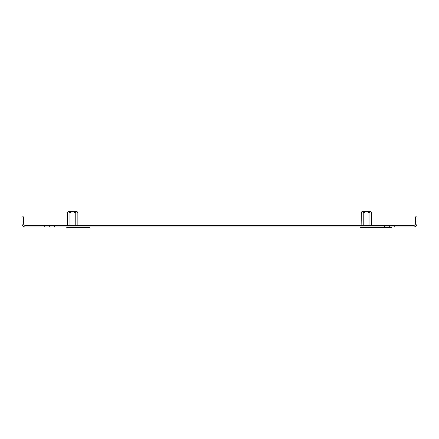 <?xml version="1.0" encoding="UTF-8"?>
<svg xmlns="http://www.w3.org/2000/svg" width="439" height="439" viewBox="0 0 439 439"><rect width="100%" height="100%" fill="white"/><g stroke="black" fill="none" stroke-linecap="round" stroke-linejoin="round"><path stroke-width="0.66" d="M394.76 226.996L384.63 226.996L384.63 225.476L394.76 225.476L394.76 226.996L413.505 226.996A3.545 3.545 0 0 0 417.05 223.451L417.05 221.931L415.53 221.931L415.53 216.866L417.05 216.866L417.05 221.931M384.63 226.996L44.24 226.996L44.24 225.476L54.37 225.476L54.37 226.996M21.95 221.931L21.95 216.866L23.47 216.866L23.47 221.931L21.95 221.931L21.95 223.451A3.545 3.545 0 0 0 25.495 226.996L44.24 226.996M23.47 221.931L23.47 223.451A2.025 2.025 0 0 0 25.495 225.476L44.24 225.476M384.63 225.476L54.37 225.476M394.76 225.476L413.505 225.476A2.025 2.025 0 0 0 415.53 223.451L415.53 221.931M389.695 225.476L389.695 226.996M49.305 226.996L49.305 225.476M89.825 226.996L89.825 227.501L69.565 227.501L69.565 226.996M391.725 226.996L391.725 227.501L371.46 227.501L371.46 226.996M371.372 212.46L371.663 212.915C370.779 211.357 369.907 211.357 369.029 212.915C367.278 211.357 365.522 211.357 363.766 212.915C362.888 211.357 362.01 211.357 361.132 212.915L362.01 211.395L370.785 211.395L371.663 212.915L371.663 225.476M361.132 225.476L361.385 212.509M362.159 211.757L362.444 211.691M360.545 226.996L360.545 227.605L372.245 227.501M363.47 226.996L363.47 227.605M369.32 226.996L369.32 227.605M363.766 212.915L363.766 225.476M369.029 212.915L369.029 225.476M77.582 212.46L77.868 212.915C76.99 211.357 76.112 211.357 75.234 212.915C73.489 211.357 71.733 211.357 69.971 212.915C69.099 211.357 68.221 211.357 67.337 212.915L68.215 211.395L76.99 211.395L77.868 212.915L77.868 225.476M67.337 225.476L67.595 212.509M68.363 211.757L68.649 211.691M66.755 226.996L66.755 227.605L78.455 227.501M69.971 212.915L69.971 225.476M75.234 212.915L75.234 225.476"/></g></svg>
